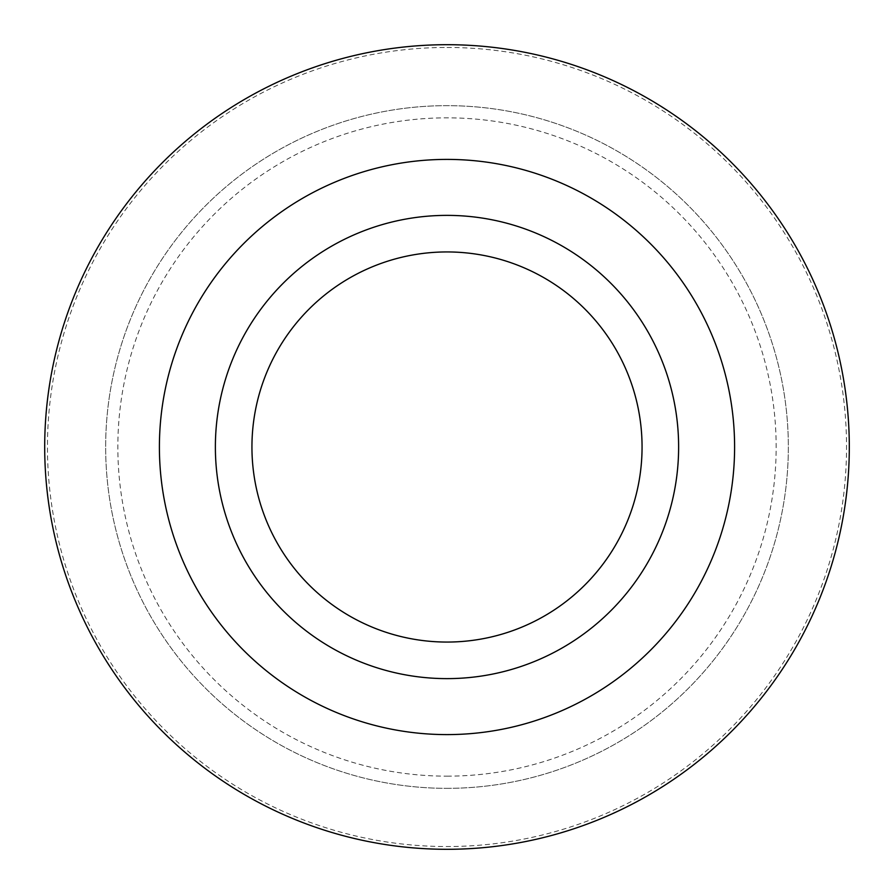 <?xml version="1.0" encoding="UTF-8"?>
<svg xmlns="http://www.w3.org/2000/svg" width="894" height="894" viewBox="0 0 894 894"><rect width="100%" height="100%" fill="white"/><g stroke="black" fill="none" stroke-linecap="round" stroke-linejoin="round"><path stroke-width="0.67" stroke-dasharray="4.47 3.35" d="M447 215.376A231.624 231.624 0 0 1 678.624 447A231.624 231.624 0 0 1 447 678.624A231.624 231.624 0 0 1 215.376 447A231.624 231.624 0 0 1 447 215.376M447 251.94A195.06 195.06 0 0 1 642.06 447A195.06 195.06 0 0 1 447 642.06A195.06 195.06 0 0 1 251.94 447A195.06 195.06 0 0 1 447 251.94M447 776.16A329.16 329.16 0 0 0 776.16 447A329.16 329.16 0 0 0 447 117.84A329.16 329.16 0 0 0 117.84 447A329.16 329.16 0 0 0 447 776.16M447 47.46A399.54 399.54 0 0 1 846.54 447A399.54 399.54 0 0 1 447 846.54A399.54 399.54 0 0 1 47.46 447A399.54 399.54 0 0 1 447 47.46M447 788.34A341.34 341.34 0 0 0 788.34 447A341.34 341.34 0 0 0 447 105.66A341.34 341.34 0 0 0 105.66 447A341.34 341.34 0 0 0 447 788.34A341.34 341.34 0 0 1 105.66 447A341.34 341.34 0 0 1 447 105.66A341.34 341.34 0 0 1 788.34 447A341.34 341.34 0 0 1 447 788.34"/><path stroke-width="1.34" d="M447 159.4A287.6 287.6 0 0 1 734.6 447A287.6 287.6 0 0 1 447 734.6A287.6 287.6 0 0 1 159.4 447A287.6 287.6 0 0 1 447 159.4M447 849.3A402.3 402.3 0 0 0 849.3 447A402.3 402.3 0 0 0 447 44.7A402.3 402.3 0 0 0 44.7 447A402.3 402.3 0 0 0 447 849.3M447 678.624A231.624 231.624 0 0 0 678.624 447A231.624 231.624 0 0 0 447 215.376A231.624 231.624 0 0 0 215.376 447A231.624 231.624 0 0 0 447 678.624M447 642.06A195.06 195.06 0 0 0 642.06 447A195.06 195.06 0 0 0 447 251.94A195.06 195.06 0 0 0 251.94 447A195.06 195.06 0 0 0 447 642.06"/></g></svg>
